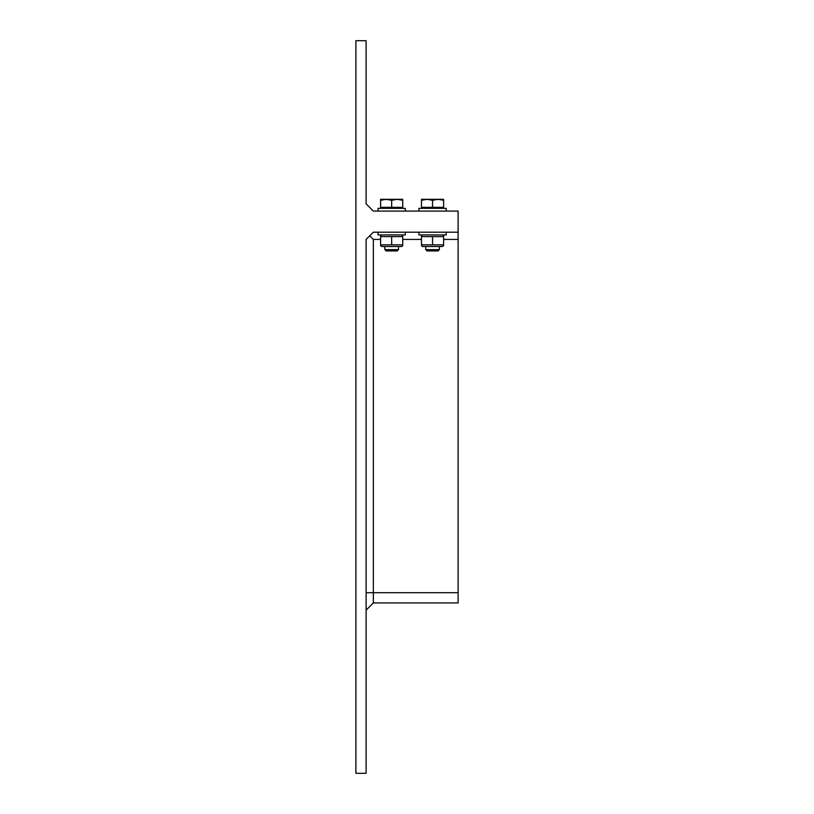 <?xml version="1.0" encoding="UTF-8"?>
<svg xmlns="http://www.w3.org/2000/svg" width="814" height="814" viewBox="0 0 814 814"><rect width="100%" height="100%" fill="white"/><g stroke="black" fill="none" stroke-linecap="round" stroke-linejoin="round"><path stroke-width="1.22" d="M418.925 211.07L418.925 208.343L446.184 208.343L446.184 211.07M427.045 250.936L438.064 250.936L439.367 249.633L425.742 249.633L427.045 250.936M443.63 199.318L443.63 200.305L438.095 199.318L443.63 199.318M432.56 200.305L427.014 199.318L438.095 199.318L432.56 200.305L432.56 207.326L421.479 207.326L421.479 199.318L427.014 199.318L421.479 200.305M432.56 207.326L443.63 207.326L443.63 200.305M378.032 211.07L378.032 208.343L405.301 208.343L405.301 211.07M386.162 250.936L397.171 250.936L398.484 249.633L384.849 249.633L386.162 250.936M402.737 199.318L402.737 200.305L397.201 199.318L402.737 199.318M391.666 200.305L386.131 199.318L397.201 199.318L391.666 200.305L391.666 207.326L380.596 207.326L380.596 199.318L386.131 199.318L380.596 200.305M391.666 207.326L402.737 207.326L402.737 200.305M380.596 239.428L373.341 239.428L373.341 602.93L458.109 602.93L458.109 239.428L443.63 239.428M421.479 239.428L402.737 239.428M355.891 773.3L366.107 773.3L366.107 239.428L373.341 232.194L458.109 232.194L458.109 211.07L373.341 211.07L366.107 203.846L366.107 40.7L355.891 40.7L355.891 773.3M458.109 232.194L458.109 239.428M369.729 235.816L373.341 239.428M366.107 610.154L373.341 602.93L458.109 602.93M380.596 236.599L380.596 244.831L402.737 244.831L402.737 236.599L380.596 236.599M378.032 232.194L378.032 234.92L405.301 234.92L405.301 232.194M391.666 236.599L391.666 244.831M402.737 245.818L401.546 246.51L381.786 246.51L380.596 245.818M421.479 236.599L421.479 244.831L443.63 244.831L443.63 236.599L421.479 236.599M418.925 232.194L418.925 234.92L446.184 234.92L446.184 232.194M432.56 236.599L432.56 244.831M443.63 245.818L442.44 246.51L422.67 246.51L421.479 245.818M366.107 592.704L458.109 592.704M422.649 207.326L422.649 208.343M442.46 207.326L442.46 208.343M381.756 207.326L381.756 208.343M401.577 207.326L401.577 208.343M384.849 246.51L384.849 249.633M398.484 246.51L398.484 249.633M381.786 234.92L380.596 235.612M401.546 234.92L402.737 235.612M425.742 246.51L425.742 249.633M439.367 246.51L439.367 249.633M422.67 234.92L421.479 235.612M442.44 234.92L443.63 235.612"/></g></svg>
